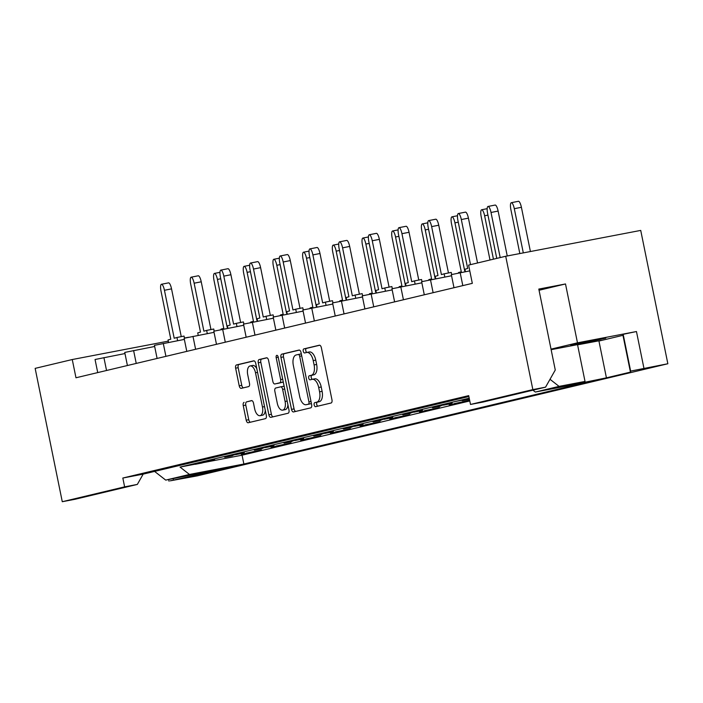 <?xml version="1.0" encoding="UTF-8"?>
<svg xmlns="http://www.w3.org/2000/svg" width="703" height="703" viewBox="0 0 703 703"><rect width="100%" height="100%" fill="white"/><g stroke="black" fill="none" stroke-linecap="round" stroke-linejoin="round"><path stroke-width="1.05" d="M314.171 404.91A2.065 1.046 -100.8 0 0 315.577 406.694A2.065 1.046 -100.8 0 0 315.603 406.686L331.087 403.004A2.953 1.494 -100.8 0 0 331.957 399.761L321.376 347.757A2.953 1.494 -100.8 0 0 319.364 345.208A2.953 1.494 -100.8 0 0 319.329 345.217L303.845 348.899A2.065 1.046 -100.8 0 0 303.239 351.166A2.065 1.046 -100.8 0 0 304.645 352.95A2.065 1.046 -100.8 0 0 304.671 352.95L306.675 352.467A9.438 4.789 -100.8 0 1 306.78 352.449A9.438 4.789 -100.8 0 1 313.213 360.604L314.1 364.936A9.438 4.789 -100.8 0 1 311.315 375.297L309.311 375.771A2.065 1.046 -100.8 0 0 308.705 378.038A2.065 1.046 -100.8 0 0 310.111 379.822A2.065 1.046 -100.8 0 0 310.137 379.813L312.141 379.339A9.438 4.789 -100.8 0 1 312.246 379.321A9.438 4.789 -100.8 0 1 318.687 387.476L319.566 391.808A9.438 4.789 -100.8 0 1 316.781 402.169L314.777 402.643A2.065 1.046 -100.8 0 0 314.171 404.91M312.352 379.304L314.68 378.855A9.438 4.789 -100.8 0 1 314.786 378.829A9.438 4.789 -100.8 0 1 321.227 386.984L322.106 391.325A9.438 4.789 -100.8 0 1 319.329 401.677L317.325 402.16A2.065 1.046 -100.8 0 0 316.719 404.418A2.065 1.046 -100.8 0 0 317.782 406.167M319.76 345.235L306.394 348.416A2.065 1.046 -100.8 0 0 305.779 350.683A2.065 1.046 -100.8 0 0 306.86 352.431M306.886 352.431L309.215 351.983A9.438 4.789 -100.8 0 1 309.32 351.957A9.438 4.789 -100.8 0 1 315.761 360.121L316.64 364.453A9.438 4.789 -100.8 0 1 313.863 374.804L311.86 375.288A2.065 1.046 -100.8 0 0 311.244 377.555A2.065 1.046 -100.8 0 0 312.325 379.304M577.567 344.83L601.513 340.331L598.938 341.043L606.425 377.836L630.45 372.115L630.661 371.184L631.874 370.85L667.85 363.75L197.288 475.861L170.214 480.834L237.886 465.535L165.706 480.105L154.59 471.414M598.938 341.043L622.963 335.322L623.183 334.391L624.387 334.057L636.461 331.535L577.479 342.827L551.029 349.136M570.66 345.076L605.775 338.125L582.049 343.319L570.66 345.076M244.108 402.362A2.953 1.494 -100.8 0 0 243.238 405.605L246.208 420.192A2.953 1.494 -100.8 0 0 248.221 422.74A2.953 1.494 -100.8 0 0 248.247 422.731L265.444 418.637A2.953 1.494 -100.8 0 0 266.314 415.403L255.734 363.398A2.953 1.494 -100.8 0 0 253.721 360.85A2.953 1.494 -100.8 0 0 253.686 360.85L236.498 364.945A2.953 1.494 -100.8 0 0 235.628 368.187L239.213 385.806A2.953 1.494 -100.8 0 0 241.226 388.364A2.953 1.494 -100.8 0 0 241.252 388.355L248.616 386.597A2.953 1.494 -100.8 0 0 249.486 383.363L247.702 374.62A7.891 4.007 -100.8 0 1 250.119 365.947A7.891 4.007 -100.8 0 1 255.497 372.766L262.465 407.002A7.891 4.007 -100.8 0 1 260.048 415.684A7.891 4.007 -100.8 0 1 254.671 408.856L253.511 403.153A2.953 1.494 -100.8 0 0 251.498 400.605A2.953 1.494 -100.8 0 0 251.463 400.613L246.648 401.879A2.953 1.494 -100.8 0 0 245.778 405.113L248.748 419.709A2.953 1.494 -100.8 0 0 250.365 422.231M168.272 341.14L72.26 359.532L75.977 377.775L472.319 283.353L468.602 265.101L505.712 256.261L532.848 389.603L470.5 404.453L483.207 402.019L545.554 387.168L532.848 389.603M72.26 359.532L35.15 368.372L62.277 501.714L74.993 499.279L137.34 484.42L143.166 474.13L468.883 396.536M470.5 404.453L468.699 395.631L122.832 478.031L124.624 486.854L62.277 501.714M291.517 409.392A2.953 1.494 -100.8 0 0 293.529 411.949A2.953 1.494 -100.8 0 0 293.564 411.94L310.761 407.845A2.953 1.494 -100.8 0 0 311.631 404.603L301.051 352.598A2.953 1.494 -100.8 0 0 299.039 350.05A2.953 1.494 -100.8 0 0 299.003 350.059L281.806 354.154A2.953 1.494 -100.8 0 0 280.936 357.388L291.517 409.392L294.065 408.909A2.953 1.494 -100.8 0 0 295.682 411.431M288.098 413.241L270.91 417.336A2.953 1.494 -100.8 0 1 270.875 417.345A2.953 1.494 -100.8 0 1 268.862 414.796L258.282 362.783A2.953 1.494 -100.8 0 1 259.152 359.549L266.507 357.801A2.953 1.494 -100.8 0 0 266.507 357.801A2.953 1.494 -100.8 0 1 268.555 360.34L272.843 381.43A2.953 1.494 -100.8 0 0 274.855 383.979A2.953 1.494 -100.8 0 0 274.891 383.97L279.768 382.81A2.953 1.494 -100.8 0 0 280.638 379.576L276.174 357.616A2.065 1.046 -100.8 0 1 276.806 355.349A2.065 1.046 -100.8 0 1 278.212 357.133L288.968 410.007A2.953 1.494 -100.8 0 1 288.098 413.241M667.85 363.75L640.723 230.408L505.712 256.261M545.554 387.168L555.273 370.015L538.806 289.074L565.502 283.959L577.479 342.827M122.832 478.031L143.166 474.13M124.624 486.854L137.34 484.42M454.059 403.654L469.666 400.35M454.094 403.821L449.305 405.051M460.395 402.318L457.512 403.302M469.674 400.402L469.068 400.552M424.375 410.728L439.384 407.626M424.41 410.895L419.612 412.125M430.702 409.392L427.828 410.376M394.682 417.802L409.691 414.7M394.717 417.969L389.928 419.199M401.018 416.466L398.135 417.45M364.998 424.876L379.998 421.765M365.033 425.043L360.235 426.264M371.325 423.54L368.451 424.524M335.305 431.941L350.314 428.839M335.34 432.108L330.551 433.338M341.64 430.614L338.758 431.598M305.62 439.015L320.621 435.913M305.656 439.182L300.858 440.412M311.947 437.688L309.074 438.663M275.928 446.089L290.937 442.987M275.963 446.256L271.173 447.486M282.263 444.753L279.381 445.737M246.243 453.163L261.244 450.061M246.278 453.33L241.481 454.56M252.57 451.827L249.697 452.811M606.425 377.836L575.23 384.225L571.311 384.787L585.019 381.421L559.078 386.386L535.335 392.046L589.738 381.624L243.871 464.024L189.459 474.446L165.706 480.105M97.726 372.599L95.054 359.497L124.976 353.556M127.41 365.525L124.747 352.423L154.669 346.482M157.103 358.451L154.432 345.349L184.353 339.408M186.787 351.377L184.124 338.275L214.046 332.334M216.48 344.303L213.809 331.201L243.73 325.269M246.164 337.229L243.502 324.127L273.423 318.195M275.857 330.155L273.186 317.062L303.107 311.121M305.541 323.081L302.879 309.988L332.8 304.048M335.234 316.016L332.572 302.914L362.484 296.974M364.919 308.942L362.256 295.84L392.177 289.9M394.611 301.868L391.949 288.766L421.862 282.826M424.296 294.794L421.633 281.692L451.554 275.752M453.989 287.72L451.326 274.618L469.78 270.875M466.818 399.128L462.056 400.525M437.125 406.202L452.134 403.1M437.161 406.369L432.371 407.599M443.461 404.866L440.579 405.851M407.432 413.276L422.441 410.174M407.468 413.443L402.678 414.673M413.768 411.94L410.886 412.925M377.748 420.35L392.757 417.248M377.783 420.517L372.994 421.747M384.084 419.014L381.202 419.999M348.055 427.424L363.064 424.322M348.09 427.591L343.301 428.821M354.391 426.088L351.509 427.072M318.371 434.498L333.38 431.387M318.406 434.665L313.617 435.886M324.707 433.162L321.825 434.146M288.678 441.563L303.687 438.461M288.713 441.73L283.924 442.96M295.014 440.236L292.132 441.22M258.994 448.637L274.003 445.535M259.029 448.804L254.24 450.034M265.33 447.31L262.447 448.286M229.301 455.711L244.31 452.609M229.336 455.878L224.547 457.108M235.637 454.375L232.755 455.359M199.617 462.785L214.626 459.683M199.652 462.952L194.863 464.182M205.953 461.449L203.07 462.433M188.509 337.264L184.458 338.046M469.217 398.179L180.038 467.073L194.942 464.217M202.824 462.706L242.069 455.192L243.871 464.024M469.78 400.947L242.069 455.192M469.314 398.654L455.403 401.483L466.845 399.295M451.888 403.373L443.514 405.148M422.195 410.447L413.83 412.222M392.502 417.52L384.137 419.296M362.818 424.594L354.453 426.37M333.125 431.668L324.76 433.443M303.441 438.742L295.075 440.517M273.748 445.816L265.382 447.591M244.064 452.89L235.698 454.665M214.371 459.955L206.005 461.739M468.822 400.824L469.727 400.657M460.456 402.599L469.762 400.824M439.129 407.898L430.763 409.673M409.445 414.972L401.079 416.747M379.752 422.046L371.386 423.821M350.068 429.12L341.702 430.895M320.375 436.194L312.009 437.969M290.691 443.268L282.316 445.043M260.998 450.333L252.632 452.117M535.335 392.046L532.944 390.174M180.038 467.073L189.459 474.446M539.052 290.26L565.502 283.959M550.018 379.295L559.078 386.386M551.134 349.681L577.532 344.628L585.019 381.421M622.963 335.322L630.45 372.115M211.023 470.65L211.287 471.977M299.425 350.076L284.355 353.662A2.953 1.494 -100.8 0 0 283.485 356.904L294.065 408.909M308.336 404.181A2.065 1.046 -100.8 0 0 308.942 401.914L299.654 356.263A2.065 1.046 -100.8 0 0 298.248 354.479A2.065 1.046 -100.8 0 0 298.221 354.488L296.112 354.989A9.438 4.789 -100.8 0 0 293.327 365.34L299.68 396.545A9.438 4.789 -100.8 0 0 306.113 404.708A9.438 4.789 -100.8 0 0 306.218 404.682L310.875 403.689A2.065 1.046 -100.8 0 0 311.35 403.258M301.367 354.171A2.065 1.046 -100.8 0 0 300.787 353.996A2.065 1.046 -100.8 0 0 300.761 353.996L298.265 354.479L300.787 353.996M308.547 404.234A9.438 4.789 -100.8 0 0 308.661 404.216A9.438 4.789 -100.8 0 0 308.766 404.199L306.218 404.682M310.875 403.689L308.766 404.199M266.938 357.818L261.692 359.066A2.953 1.494 -100.8 0 0 260.822 362.3L271.402 414.304A2.953 1.494 -100.8 0 0 273.028 416.835M277.369 383.504A2.953 1.494 -100.8 0 0 277.404 383.495A2.953 1.494 -100.8 0 0 277.43 383.486L282.316 382.327A2.953 1.494 -100.8 0 0 283.142 381.342M277.298 403.32A7.891 4.007 -100.8 0 0 282.676 410.139A7.891 4.007 -100.8 0 0 285.093 401.457L282.641 389.4A2.953 1.494 -100.8 0 0 280.629 386.852A2.953 1.494 -100.8 0 0 280.594 386.852L275.717 388.021A2.953 1.494 -100.8 0 0 274.847 391.255L277.298 403.32M282.676 410.139L285.225 409.647A7.891 4.007 -100.8 0 0 287.914 404.805M284.267 386.878A2.953 1.494 -100.8 0 0 283.168 386.36A2.953 1.494 -100.8 0 0 283.133 386.369L280.664 386.843M251.894 400.631L246.648 401.879M260.048 415.684L262.597 415.192A7.891 4.007 -100.8 0 0 265.286 410.341M256.806 368.68A7.891 4.007 -100.8 0 0 252.658 365.463L250.119 365.947M254.117 360.867L239.038 364.462A2.953 1.494 -100.8 0 0 238.168 367.695L241.753 385.323A2.953 1.494 -100.8 0 0 243.37 387.845M498.119 211.067L491.019 212.473A6.608 1.766 -101.2 0 0 488.031 206.462L495.132 205.056A6.608 1.766 78.8 0 1 498.119 211.067L507.25 255.971M488.031 206.462A6.608 1.766 -101.2 0 0 487.601 213.422L496.757 258.396M491.019 212.473L500.193 257.579M511.318 202.692L518.419 201.286A6.608 1.766 78.8 0 1 521.406 207.297L514.306 208.703A6.608 1.766 -101.2 0 0 511.318 202.692A6.608 1.766 -101.2 0 0 510.896 209.652L519.833 253.563M521.406 207.297L530.413 251.533M514.306 208.703L523.304 252.895M468.426 218.141L461.326 219.547A6.608 1.766 -101.2 0 0 458.338 213.536L465.439 212.13A6.608 1.766 78.8 0 1 468.426 218.141L477.548 262.975M458.338 213.536A6.608 1.766 -101.2 0 0 457.917 220.487L467.68 268.467L464.92 269.24L465.421 271.709M461.326 219.547L470.509 264.653M438.742 225.215L431.642 226.612A6.608 1.766 -101.2 0 0 428.654 220.61L435.755 219.204A6.608 1.766 78.8 0 1 438.742 225.215L448.461 272.975M428.654 220.61A6.608 1.766 -101.2 0 0 428.224 227.561L437.987 275.541L435.236 276.305L435.737 278.783M461.941 400.464A3.005 1.529 -100.8 0 0 462.618 400.613A3.005 1.529 -100.8 0 0 462.653 400.605L469.006 399.383A3.005 1.529 79.2 0 1 468.971 399.392L469.446 399.286M462.653 400.605L463.321 400.446A3.005 1.529 -100.8 0 0 463.91 399.998M462.618 400.613L468.971 399.392A3.005 1.529 79.2 0 1 468.936 399.401M431.642 226.612L441.405 274.592L444.155 273.827L444.806 277.044M444.155 273.827L451.256 272.421L451.678 274.504M409.049 232.28L401.949 233.686A6.608 1.766 -101.2 0 0 398.961 227.675L406.062 226.278A6.608 1.766 78.8 0 1 409.049 232.28L418.768 280.049M398.961 227.675A6.608 1.766 -101.2 0 0 398.539 234.635L408.302 282.615L405.543 283.379L406.044 285.857M443.804 404.787A3.005 1.529 -100.8 0 0 444.481 404.937A3.005 1.529 -100.8 0 0 444.516 404.928L445.192 404.761A3.005 1.529 -100.8 0 0 445.772 404.313M444.516 404.928L445.192 404.761M432.257 407.538A3.005 1.529 -100.8 0 0 432.925 407.687A3.005 1.529 -100.8 0 0 432.96 407.678L433.637 407.52A3.005 1.529 -100.8 0 0 434.226 407.072M432.96 407.678L433.637 407.52M440.763 405.508A3.005 1.529 79.2 0 1 439.99 406.299M452.187 403.004A3.005 1.529 79.2 0 1 451.546 403.548M401.949 233.686L411.712 281.666L414.462 280.901L415.121 284.117M414.462 280.901L421.563 279.495L421.993 281.578M379.365 239.354L372.265 240.76A6.608 1.766 -101.2 0 0 369.277 234.749L376.369 233.343A6.608 1.766 78.8 0 1 379.365 239.354L389.084 287.123M369.277 234.749A6.608 1.766 -101.2 0 0 368.847 241.709L378.609 289.689L375.859 290.453L376.36 292.931M414.12 411.861A3.005 1.529 -100.8 0 0 414.788 412.002A3.005 1.529 -100.8 0 0 414.823 412.002L415.499 411.835A3.005 1.529 -100.8 0 0 416.088 411.387M414.823 412.002L415.499 411.835M402.564 414.612A3.005 1.529 -100.8 0 0 403.241 414.761L403.944 414.585A3.005 1.529 -100.8 0 0 404.533 414.137M409.629 413.531A3.005 1.529 79.2 0 1 409.594 413.54L403.241 414.761A3.005 1.529 -100.8 0 0 403.276 414.752L403.944 414.585M411.07 412.582A3.005 1.529 79.2 0 1 410.306 413.373M422.503 410.077A3.005 1.529 79.2 0 1 421.853 410.622M372.265 240.76L382.028 288.74L384.778 287.975L385.429 291.191M384.778 287.975L391.879 286.569L392.3 288.652M349.672 246.428L342.572 247.834A6.608 1.766 -101.2 0 0 339.584 241.823L346.684 240.417A6.608 1.766 78.8 0 1 349.672 246.428L359.391 294.197M339.584 241.823A6.608 1.766 -101.2 0 0 339.162 248.783L348.925 296.763L346.166 297.527L346.667 300.005M384.427 418.935A3.005 1.529 -100.8 0 0 385.103 419.076A3.005 1.529 -100.8 0 0 385.139 419.067L385.806 418.909A3.005 1.529 -100.8 0 0 386.395 418.461M385.139 419.067L385.806 418.909M372.88 421.686A3.005 1.529 -100.8 0 0 373.548 421.826A3.005 1.529 -100.8 0 0 373.583 421.826L379.936 420.605A3.005 1.529 79.2 0 1 379.91 420.614L374.26 421.659A3.005 1.529 -100.8 0 0 374.848 421.211M373.583 421.826L374.26 421.659M381.386 419.656A3.005 1.529 79.2 0 1 380.613 420.447M373.548 421.826L379.91 420.614A3.005 1.529 79.2 0 1 379.875 420.622M392.81 417.151A3.005 1.529 79.2 0 1 392.169 417.696M391.492 417.854A3.005 1.529 79.2 0 1 391.457 417.863A3.005 1.529 79.2 0 1 391.422 417.863L385.103 419.076M342.572 247.834L352.335 295.814L355.085 295.049L355.744 298.265M355.085 295.049L362.186 293.643L362.616 295.726M319.988 253.502L312.888 254.908A6.608 1.766 -101.2 0 0 309.891 248.897L316.991 247.491A6.608 1.766 78.8 0 1 319.988 253.502L329.707 301.271M309.891 248.897A6.608 1.766 -101.2 0 0 309.469 255.857L319.232 303.837L316.482 304.601L316.983 307.07M354.743 426A3.005 1.529 -100.8 0 0 355.41 426.15A3.005 1.529 -100.8 0 0 355.446 426.141L356.122 425.983A3.005 1.529 -100.8 0 0 356.711 425.535M355.446 426.141L356.122 425.983M343.187 428.76A3.005 1.529 -100.8 0 0 343.864 428.9A3.005 1.529 -100.8 0 0 343.899 428.9L344.567 428.733A3.005 1.529 -100.8 0 0 345.155 428.285M343.899 428.9L344.567 428.733M351.693 426.721A3.005 1.529 79.2 0 1 350.929 427.521M363.126 424.225A3.005 1.529 79.2 0 1 362.476 424.77M312.888 254.908L322.651 302.888L325.401 302.123L326.051 305.339M325.401 302.123L332.501 300.717L332.923 302.8M290.295 260.576L283.195 261.982A6.608 1.766 -101.2 0 0 280.207 255.971L287.307 254.565A6.608 1.766 78.8 0 1 290.295 260.576L300.014 308.345M280.207 255.971A6.608 1.766 -101.2 0 0 279.785 262.931L289.548 310.911L286.789 311.675L287.29 314.144M325.05 433.074A3.005 1.529 -100.8 0 0 325.726 433.224A3.005 1.529 -100.8 0 0 325.761 433.215L326.429 433.057A3.005 1.529 -100.8 0 0 327.018 432.609M325.761 433.215L326.429 433.057M313.503 435.825A3.005 1.529 -100.8 0 0 314.171 435.974A3.005 1.529 -100.8 0 0 314.206 435.965L314.882 435.807A3.005 1.529 -100.8 0 0 315.471 435.359M314.206 435.965L314.882 435.807M322.009 433.795A3.005 1.529 79.2 0 1 321.236 434.595M333.433 431.299A3.005 1.529 79.2 0 1 332.791 431.835M283.195 261.982L292.958 309.961L295.708 309.197L296.367 312.413M295.708 309.197L302.808 307.791L303.239 309.874M260.611 267.65L253.511 269.056A6.608 1.766 -101.2 0 0 250.514 263.045L257.614 261.639A6.608 1.766 78.8 0 1 260.611 267.65L270.33 315.419M250.514 263.045A6.608 1.766 -101.2 0 0 250.092 270.005L259.855 317.984L257.105 318.749L257.606 321.218M295.365 440.148A3.005 1.529 -100.8 0 0 296.033 440.298L296.745 440.131A3.005 1.529 -100.8 0 0 297.334 439.683M302.431 439.076A3.005 1.529 79.2 0 1 302.395 439.076L296.033 440.298A3.005 1.529 -100.8 0 0 296.068 440.289L296.745 440.131M283.81 442.899A3.005 1.529 -100.8 0 0 284.487 443.048A3.005 1.529 -100.8 0 0 284.522 443.039L285.19 442.881A3.005 1.529 -100.8 0 0 285.778 442.433M284.522 443.039L285.19 442.881M292.316 440.869A3.005 1.529 79.2 0 1 291.552 441.669M290.875 441.827A3.005 1.529 79.2 0 1 290.84 441.836A3.005 1.529 79.2 0 1 290.805 441.836L284.487 443.048M303.749 438.373A3.005 1.529 79.2 0 1 303.098 438.909M253.511 269.056L263.265 317.035L266.024 316.271L266.674 319.487M266.024 316.271L273.124 314.865L273.546 316.948M487.952 215.118L484.622 215.777A6.608 1.766 -101.2 0 0 481.634 209.766A6.608 1.766 -101.2 0 0 481.204 216.726L490.009 260.005M484.622 215.777L493.453 259.187M458.259 222.192L454.929 222.851A6.608 1.766 -101.2 0 0 451.941 216.84A6.608 1.766 -101.2 0 0 451.519 223.8L461.282 271.78L458.523 272.544L458.62 273.019M454.929 222.851L464.692 270.831L465.219 270.681M428.575 229.266L425.245 229.925A6.608 1.766 -101.2 0 0 422.257 223.914A6.608 1.766 -101.2 0 0 421.826 230.874L431.589 278.854L428.839 279.618L428.935 280.093M425.245 229.925L435.008 277.905L435.526 277.755M460.746 402.239A3.005 1.529 -100.8 0 0 461.414 402.38L462.126 402.213A3.005 1.529 -100.8 0 0 462.715 401.764M467.811 401.158A3.005 1.529 79.2 0 1 467.776 401.167L461.414 402.38A3.005 1.529 -100.8 0 0 461.449 402.38L462.126 402.213M449.191 404.99A3.005 1.529 -100.8 0 0 449.867 405.139A3.005 1.529 -100.8 0 0 449.902 405.13L450.57 404.972A3.005 1.529 -100.8 0 0 451.159 404.515M449.902 405.13L450.57 404.972M457.697 402.96A3.005 1.529 79.2 0 1 456.932 403.75M456.256 403.909A3.005 1.529 79.2 0 1 456.221 403.917A3.005 1.529 79.2 0 1 456.185 403.926L449.867 405.139M469.129 400.455A3.005 1.529 79.2 0 1 468.479 401M398.882 236.34L395.552 236.999A6.608 1.766 -101.2 0 0 392.564 230.988A6.608 1.766 -101.2 0 0 392.142 237.948L401.905 285.919L399.146 286.692L399.242 287.167M395.552 236.999L405.315 284.979L405.842 284.829M431.053 409.313A3.005 1.529 -100.8 0 0 431.73 409.454A3.005 1.529 -100.8 0 0 431.765 409.445L432.433 409.287A3.005 1.529 -100.8 0 0 433.022 408.838M431.765 409.445L438.118 408.232A3.005 1.529 79.2 0 1 438.083 408.241L432.433 409.287M419.506 412.063A3.005 1.529 -100.8 0 0 420.174 412.213A3.005 1.529 -100.8 0 0 420.209 412.204L426.563 410.983A3.005 1.529 79.2 0 1 426.528 410.991L420.886 412.037A3.005 1.529 -100.8 0 0 421.475 411.589M420.209 412.204L420.886 412.037M428.004 410.034A3.005 1.529 79.2 0 1 427.239 410.824M420.174 412.213L426.528 410.991A3.005 1.529 79.2 0 1 426.501 411M439.437 407.529A3.005 1.529 79.2 0 1 438.795 408.074M431.73 409.454L438.083 408.241A3.005 1.529 79.2 0 1 438.048 408.241M369.198 243.414L365.868 244.064A6.608 1.766 -101.2 0 0 362.88 238.062A6.608 1.766 -101.2 0 0 362.449 245.013L372.212 292.993L369.462 293.757L369.558 294.241M365.868 244.064L375.63 292.044L376.149 291.903M401.369 416.378A3.005 1.529 -100.8 0 0 402.037 416.528A3.005 1.529 -100.8 0 0 402.072 416.519L402.749 416.361A3.005 1.529 -100.8 0 0 403.337 415.912M402.072 416.519L402.749 416.361M389.814 419.137A3.005 1.529 -100.8 0 0 390.49 419.278A3.005 1.529 -100.8 0 0 390.525 419.278L391.193 419.111A3.005 1.529 -100.8 0 0 391.782 418.663M390.525 419.278L391.193 419.111M398.32 417.099A3.005 1.529 79.2 0 1 397.555 417.898M409.752 414.603A3.005 1.529 79.2 0 1 409.102 415.148M339.505 250.479L336.175 251.138A6.608 1.766 -101.2 0 0 333.187 245.127A6.608 1.766 -101.2 0 0 332.765 252.087L342.528 300.067L339.769 300.831L339.865 301.306M336.175 251.138L345.938 299.118L346.465 298.977M371.676 423.452A3.005 1.529 -100.8 0 0 372.353 423.601L373.056 423.434A3.005 1.529 -100.8 0 0 373.644 422.986M378.741 422.38A3.005 1.529 79.2 0 1 378.706 422.389L372.353 423.601A3.005 1.529 -100.8 0 0 372.388 423.593L373.056 423.434M360.129 426.211A3.005 1.529 -100.8 0 0 360.797 426.352A3.005 1.529 -100.8 0 0 360.832 426.343L361.509 426.185A3.005 1.529 -100.8 0 0 362.098 425.737M360.832 426.343L361.509 426.185M368.627 424.173A3.005 1.529 79.2 0 1 367.862 424.972M367.186 425.13A3.005 1.529 79.2 0 1 367.151 425.139A3.005 1.529 79.2 0 1 367.124 425.139L360.797 426.352M380.059 421.677A3.005 1.529 79.2 0 1 379.418 422.213M309.821 257.553L306.49 258.212A6.608 1.766 -101.2 0 0 303.503 252.201A6.608 1.766 -101.2 0 0 303.072 259.161L312.835 307.141L310.085 307.905L310.181 308.38M306.49 258.212L316.253 306.192L316.772 306.051M341.992 430.526A3.005 1.529 -100.8 0 0 342.66 430.675A3.005 1.529 -100.8 0 0 342.695 430.667L343.372 430.508A3.005 1.529 -100.8 0 0 343.96 430.06M342.695 430.667L349.048 429.454A3.005 1.529 79.2 0 1 349.022 429.454L343.372 430.508M330.436 433.276A3.005 1.529 -100.8 0 0 331.113 433.426A3.005 1.529 -100.8 0 0 331.139 433.417L337.502 432.204A3.005 1.529 79.2 0 1 337.466 432.213L331.816 433.259A3.005 1.529 -100.8 0 0 332.405 432.811M331.139 433.417L331.816 433.259M338.943 431.247A3.005 1.529 79.2 0 1 338.169 432.046M331.113 433.426L337.466 432.213A3.005 1.529 79.2 0 1 337.431 432.213M350.375 428.751A3.005 1.529 79.2 0 1 349.725 429.287M342.66 430.675L349.022 429.454A3.005 1.529 79.2 0 1 348.987 429.463M230.918 274.724L223.818 276.13A6.608 1.766 -101.2 0 0 220.83 270.119L227.93 268.713A6.608 1.766 78.8 0 1 230.918 274.724L240.637 322.492M220.83 270.119A6.608 1.766 -101.2 0 0 220.408 277.079L230.171 325.058L227.412 325.823L227.913 328.292M265.672 447.222A3.005 1.529 -100.8 0 0 266.349 447.372A3.005 1.529 -100.8 0 0 266.384 447.363L267.052 447.205A3.005 1.529 -100.8 0 0 267.641 446.757M266.384 447.363L272.738 446.15A3.005 1.529 79.2 0 1 272.702 446.15L267.052 447.205M254.126 449.973A3.005 1.529 -100.8 0 0 254.794 450.122A3.005 1.529 -100.8 0 0 254.829 450.113L261.182 448.901A3.005 1.529 79.2 0 1 261.156 448.909L255.505 449.955A3.005 1.529 -100.8 0 0 256.094 449.507M254.829 450.113L255.505 449.955M262.632 447.943A3.005 1.529 79.2 0 1 261.859 448.734M254.794 450.122L261.156 448.909A3.005 1.529 79.2 0 1 261.121 448.909M274.056 445.438A3.005 1.529 79.2 0 1 273.414 445.983M266.349 447.372L272.702 446.15A3.005 1.529 79.2 0 1 272.667 446.159M223.818 276.13L233.581 324.109L236.331 323.336L236.99 326.552M236.331 323.336L243.431 321.939L243.862 324.013M201.234 281.798L194.133 283.204A6.608 1.766 -101.2 0 0 191.137 277.193L198.237 275.787A6.608 1.766 78.8 0 1 201.234 281.798L210.953 329.566M191.137 277.193A6.608 1.766 -101.2 0 0 190.715 284.144L200.478 332.124L197.728 332.897L198.228 335.366M235.988 454.296A3.005 1.529 -100.8 0 0 236.656 454.446A3.005 1.529 -100.8 0 0 236.691 454.437L237.368 454.279A3.005 1.529 -100.8 0 0 237.957 453.83M236.691 454.437L237.368 454.279M224.433 457.047A3.005 1.529 -100.8 0 0 225.109 457.196A3.005 1.529 -100.8 0 0 225.145 457.187L225.812 457.029A3.005 1.529 -100.8 0 0 226.401 456.581M225.145 457.187L225.812 457.029M232.939 455.017A3.005 1.529 79.2 0 1 232.175 455.808M244.372 452.512A3.005 1.529 79.2 0 1 243.721 453.057M194.133 283.204L203.888 331.175L206.647 330.41L207.297 333.626M206.647 330.41L213.747 329.013L214.169 331.087M171.541 288.871L164.44 290.269A6.608 1.766 -101.2 0 0 161.453 284.267L168.553 282.861A6.608 1.766 78.8 0 1 171.541 288.871L181.26 336.632M161.453 284.267A6.608 1.766 -101.2 0 0 161.031 291.218L170.794 339.197L168.035 339.962L168.535 342.44M206.295 461.37A3.005 1.529 -100.8 0 0 206.972 461.52L207.675 461.353A3.005 1.529 -100.8 0 0 208.264 460.896M213.361 460.289A3.005 1.529 79.2 0 1 213.325 460.298L206.972 461.52A3.005 1.529 -100.8 0 0 207.007 461.511L207.675 461.353M194.749 464.121A3.005 1.529 -100.8 0 0 195.416 464.27A3.005 1.529 -100.8 0 0 195.452 464.261L196.128 464.103A3.005 1.529 -100.8 0 0 196.717 463.655M195.452 464.261L196.128 464.103M203.246 462.091A3.005 1.529 79.2 0 1 202.482 462.882M201.805 463.04A3.005 1.529 79.2 0 1 201.779 463.049A3.005 1.529 79.2 0 1 201.743 463.057L195.416 464.27M214.679 459.586A3.005 1.529 79.2 0 1 214.037 460.131M164.44 290.269L174.203 338.248L176.954 337.484L177.613 340.7M176.954 337.484L184.054 336.078L184.485 338.161M280.128 264.627L276.797 265.286A6.608 1.766 -101.2 0 0 273.81 259.275A6.608 1.766 -101.2 0 0 273.388 266.235L283.151 314.215L280.392 314.979L280.488 315.454M276.797 265.286L286.56 313.266L287.088 313.125M312.299 437.6A3.005 1.529 -100.8 0 0 312.976 437.749A3.005 1.529 -100.8 0 0 313.011 437.741L313.679 437.582A3.005 1.529 -100.8 0 0 314.267 437.134M313.011 437.741L313.679 437.582M300.752 440.35A3.005 1.529 -100.8 0 0 301.42 440.5A3.005 1.529 -100.8 0 0 301.455 440.491L302.132 440.333A3.005 1.529 -100.8 0 0 302.712 439.885M301.455 440.491L302.132 440.333M309.25 438.321A3.005 1.529 79.2 0 1 308.485 439.111M320.682 435.816A3.005 1.529 79.2 0 1 320.041 436.361M250.444 271.701L247.113 272.36A6.608 1.766 -101.2 0 0 244.126 266.349A6.608 1.766 -101.2 0 0 243.695 273.309L253.458 321.289L250.707 322.053L250.804 322.528M247.113 272.36L256.876 320.34L257.395 320.19M282.615 444.674A3.005 1.529 -100.8 0 0 283.283 444.823A3.005 1.529 -100.8 0 0 283.318 444.814L283.994 444.656A3.005 1.529 -100.8 0 0 284.583 444.208M283.318 444.814L283.994 444.656M271.059 447.424A3.005 1.529 -100.8 0 0 271.736 447.574A3.005 1.529 -100.8 0 0 271.762 447.565L272.439 447.407A3.005 1.529 -100.8 0 0 273.028 446.959M271.762 447.565L272.439 447.407M279.566 445.394A3.005 1.529 79.2 0 1 278.792 446.185M290.998 442.89A3.005 1.529 79.2 0 1 290.348 443.435M220.751 278.775L217.42 279.434A6.608 1.766 -101.2 0 0 214.433 273.423A6.608 1.766 -101.2 0 0 214.011 280.383L223.774 328.363L221.014 329.127L221.111 329.602M217.42 279.434L227.183 327.413L227.71 327.264M252.922 451.748A3.005 1.529 -100.8 0 0 253.598 451.897A3.005 1.529 -100.8 0 0 253.634 451.888L254.301 451.73A3.005 1.529 -100.8 0 0 254.89 451.282M253.634 451.888L254.301 451.73M241.375 454.498A3.005 1.529 -100.8 0 0 242.043 454.648A3.005 1.529 -100.8 0 0 242.078 454.639L242.755 454.481A3.005 1.529 -100.8 0 0 243.335 454.033M242.078 454.639L242.755 454.481M249.873 452.468A3.005 1.529 79.2 0 1 249.108 453.259M248.431 453.426A3.005 1.529 79.2 0 1 248.396 453.426A3.005 1.529 79.2 0 1 248.37 453.435L242.043 454.648M261.305 449.964A3.005 1.529 79.2 0 1 260.664 450.509M259.987 450.667A3.005 1.529 79.2 0 1 259.952 450.676A3.005 1.529 79.2 0 1 259.917 450.685L253.598 451.897M173.166 478.673L173.456 480.105M636.461 331.535L643.948 368.328M460.175 272.711L462.802 285.62M430.491 279.785L433.118 292.694M400.798 286.859L403.425 299.768M371.114 293.933L373.741 306.842M341.421 301.007L344.048 313.916M311.737 308.081L314.364 320.981M282.044 315.155L284.671 328.055M252.359 322.229L254.987 335.129M222.666 329.294L225.294 342.203M192.982 336.368L195.61 349.277M163.289 343.442L165.917 356.351M133.605 350.516L136.233 363.425M103.912 357.59L106.54 370.499M623.183 334.391L630.661 371.184M319.329 401.677L316.781 402.169M322.106 391.325L319.566 391.808M321.227 386.984L318.687 387.476M311.86 375.288L309.311 375.771M313.863 374.804L311.315 375.297M316.64 364.453L314.1 364.936M315.761 360.121L313.213 360.604M306.394 348.416L303.845 348.899M317.325 402.16L314.777 402.643M283.485 356.904L280.936 357.388M284.355 353.662L281.806 354.154M310.998 401.518L308.942 401.914M301.71 355.867L299.654 356.263M271.402 414.304L268.862 414.796M260.822 362.3L258.282 362.783M261.692 359.066L259.152 359.549M282.316 382.327L279.768 382.81M282.703 379.181L280.638 379.576M278.23 357.221L276.174 357.616M287.149 401.07L285.093 401.457M284.697 389.005L282.641 389.4M264.521 406.606L262.465 407.002M257.562 372.37L255.497 372.766M241.753 385.323L239.213 385.806M238.168 367.695L235.628 368.187M239.038 364.462L236.498 364.945M248.748 419.709L246.208 420.192M245.778 405.113L243.238 405.605M469.446 399.269L463.321 400.446M168.676 479.534L169.01 481.168M314.786 378.829L312.246 379.321M309.32 351.957L306.78 352.449M308.661 404.216L306.113 404.708M283.168 386.36L280.629 386.852M450.834 403.715L444.481 404.937M439.287 406.466L432.925 407.687M421.15 410.789L414.788 412.002M361.773 424.937L355.41 426.15M350.217 427.688L343.864 428.9M332.08 432.011L325.726 433.224M320.533 434.762L314.171 435.974M487.17 208.668L481.634 209.766M457.486 215.742L451.941 216.84M427.793 222.816L422.257 223.914M398.109 229.89L392.564 230.988M368.416 236.964L362.88 238.062M408.399 415.315L402.037 416.528M396.844 418.065L390.49 419.278M338.732 244.038L333.187 245.127M309.039 251.112L303.503 252.201M243.018 453.224L236.656 454.446M231.463 455.975L225.109 457.196M279.355 258.186L273.81 259.275M319.329 436.528L312.976 437.749M307.773 439.287L301.42 440.5M249.662 265.251L244.126 266.349M289.645 443.602L283.283 444.823M278.089 446.352L271.736 447.574M219.977 272.325L214.433 273.423"/></g></svg>
